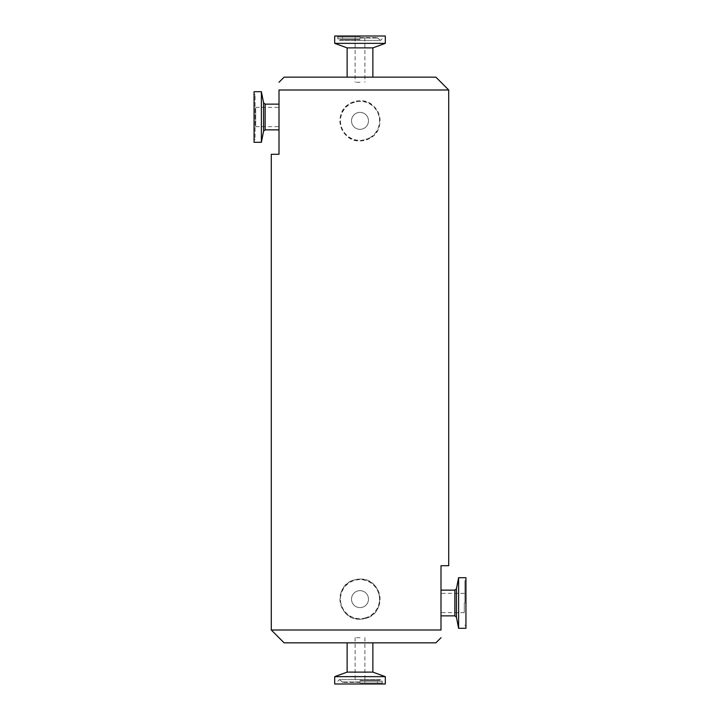 <?xml version="1.0" encoding="UTF-8"?>
<svg xmlns="http://www.w3.org/2000/svg" width="720" height="720" viewBox="0 0 720 720"><rect width="100%" height="100%" fill="white"/><g stroke="black" fill="none" stroke-linecap="round" stroke-linejoin="round"><path stroke-width="0.54" stroke-dasharray="3.6 2.7" d="M360 82.287L355.113 82.287L360 82.287M360 37.593L377.262 37.593L360 37.593M360 682.407L342.738 682.407L360 682.407M360 637.713L355.113 637.713L360 637.713M364.41 128.106A8.487 8.487 0 0 0 367.245 116.442A8.487 8.487 0 0 0 355.59 113.607A8.487 8.487 0 0 0 352.755 125.271A8.487 8.487 0 0 0 364.41 128.106A8.487 8.487 0 0 0 367.245 116.442A8.487 8.487 0 0 0 355.59 113.607A8.487 8.487 0 0 0 352.755 125.271A8.487 8.487 0 0 0 364.41 128.106M334.701 36L385.299 36M334.701 684L385.299 684M255.087 137.412L255.087 94.914L255.087 137.412M254.061 138.366L254.061 93.879L254.061 138.366M464.913 603L464.913 580.914L464.913 603M465.939 577.701L465.939 628.299M362.457 607.266A8.487 8.487 0 0 0 368.127 596.691A8.487 8.487 0 0 0 357.543 591.021A8.487 8.487 0 0 0 351.873 601.596A8.487 8.487 0 0 0 362.457 607.266A8.487 8.487 0 0 0 368.127 596.691A8.487 8.487 0 0 0 357.543 591.021A8.487 8.487 0 0 0 351.873 601.596A8.487 8.487 0 0 0 362.457 607.266M365.652 617.85A19.539 19.539 0 0 1 341.289 604.8A19.539 19.539 0 0 1 354.348 580.437A19.539 19.539 0 0 1 378.711 593.487A19.539 19.539 0 0 1 365.652 617.85M354.195 579.942A20.061 20.061 0 0 0 340.803 604.944A20.061 20.061 0 0 0 365.805 618.345L360 619.2C337.68 620.487 332.532 585.135 354.195 579.942L360 579.087C382.32 577.809 387.468 613.143 365.805 618.345A20.061 20.061 0 0 0 379.197 593.343A20.061 20.061 0 0 0 354.195 579.942M441 603L441 590.139L441 603M458.613 577.701L458.613 628.299M279 105.12L279 129.861L279 105.12M261.387 142.299L261.387 91.701M254.061 142.299L254.061 91.701M435.861 77.139L284.139 77.139M271.287 154.287L279 154.287L279 90L448.713 90M284.139 642.861L435.861 642.861M448.713 565.713L441 565.713L441 630L271.287 630M347.139 672.12L372.861 672.12M334.701 676.647L385.299 676.647M347.139 47.88L372.861 47.88M334.701 43.353L385.299 43.353M360 140.913L370.422 137.988C387.666 128.844 379.548 99.648 360 100.8L349.578 103.725A20.061 20.061 0 0 0 342.864 131.283A20.061 20.061 0 0 0 370.422 137.988A20.061 20.061 0 0 0 377.136 110.43A20.061 20.061 0 0 0 349.578 103.725C332.352 112.86 340.434 142.056 360 140.913M370.161 137.556A19.539 19.539 0 0 1 343.305 131.013A19.539 19.539 0 0 1 349.839 104.166A19.539 19.539 0 0 1 376.695 110.7A19.539 19.539 0 0 1 370.161 137.556M360 77.139L347.139 77.139L360 77.139M360 36L336.807 36L360 36M360 642.861L372.861 642.861L360 642.861M279 108.09L279 126.639L279 108.09M255.699 108.09L255.699 126.639L255.699 108.09M464.301 603L464.301 612.639L464.301 603M360 38.781L337.833 38.781L360 38.781M360 37.026L337.833 37.026L360 37.026M360 39.69L340.731 39.69L360 39.69M360 38.034L378.108 38.034L360 38.034M360 681.219L382.167 681.219L360 681.219M360 682.974L382.167 682.974L360 682.974M360 680.31L379.269 680.31L360 680.31M360 681.966L341.892 681.966L360 681.966M456.417 617.139L456.417 588.861M454.851 590.139L454.851 615.861M263.583 102.861L263.583 131.139M265.149 129.861L265.149 104.139M355.113 37.593L355.113 82.287M336.807 36L337.833 37.026L337.833 38.781L339.426 40.374L360 40.374L339.426 40.374L342.738 37.593M377.262 37.593L380.574 40.374L360 40.374L380.574 40.374L382.167 38.781L382.167 37.026L383.193 36M355.113 637.713L355.113 682.407M383.193 684L382.167 682.974L382.167 681.219L380.574 679.626L360 679.626L380.574 679.626L377.262 682.407M342.738 682.407L339.426 679.626L360 679.626L339.426 679.626L337.833 681.219L337.833 682.974L336.807 684M255.087 94.914L254.061 93.879M464.913 580.914L465.939 579.879M464.913 625.086L465.939 626.121M255.087 139.086L254.061 140.121M364.887 637.713L364.887 682.407M364.887 37.593L364.887 82.287M255.699 126.639L279 126.639M255.699 107.361L279 107.361M464.301 612.639L441 612.639M464.301 593.361L441 593.361"/><path stroke-width="1.08" d="M458.613 577.701L465.939 577.701L465.939 628.299L458.613 628.299L458.613 577.701L456.417 588.861L456.417 617.139L454.851 615.861L454.851 590.139L441 590.139M261.387 91.701L261.387 142.299L254.061 142.299L254.061 91.701L261.387 91.701L263.583 102.861L265.149 104.139L265.149 129.861L279 129.861M279 82.287L284.139 77.139L435.861 77.139L448.713 90L279 90L279 154.287L271.287 154.287L271.287 630L441 630C441 640.134 441 640.134 441 630C441 640.134 441 640.134 441 630L441 565.713L448.713 565.713L448.713 90M441 637.713L435.861 642.861L284.139 642.861L271.287 630M385.299 676.647L334.701 676.647L334.701 684L385.299 684L385.299 676.647L372.861 672.12L347.139 672.12L347.139 642.861M372.861 47.88L347.139 47.88L334.701 43.353L385.299 43.353L372.861 47.88L372.861 77.139M385.299 43.353L385.299 36L334.701 36L334.701 43.353M279 90C279 79.866 279 79.866 279 90C279 79.866 279 79.866 279 90M265.149 129.861L263.583 131.139L263.583 102.861M265.149 104.139L279 104.139M347.139 672.12L334.701 676.647M347.139 47.88L347.139 77.139M372.861 672.12L372.861 642.861M263.583 131.139L261.387 142.299M456.417 617.139L458.613 628.299M454.851 615.861L441 615.861M456.417 588.861L454.851 590.139"/></g></svg>
